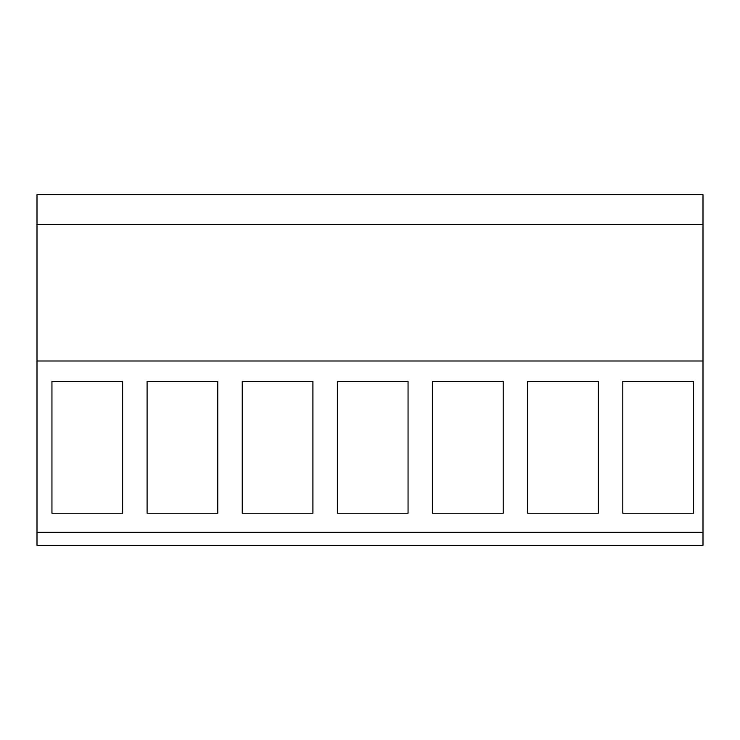 <?xml version="1.0" encoding="UTF-8"?>
<svg xmlns="http://www.w3.org/2000/svg" width="740" height="740" viewBox="0 0 740 740"><rect width="100%" height="100%" fill="white"/><g stroke="black" fill="none" stroke-linecap="round" stroke-linejoin="round"><path stroke-width="1.11" d="M37 360.99L37 545.334L703 545.334L703 224.646L37 224.646L37 360.99L703 360.99M703 224.646L703 194.666L37 194.666L37 224.646M37 532.254L703 532.254M51.948 513.218L122.627 513.218L122.627 381.378L51.948 381.378L51.948 513.218M408.055 381.378L408.055 513.218L337.375 513.218L337.375 381.378L408.055 381.378M432.521 381.378L432.521 513.218L503.2 513.218L503.2 381.378L432.521 381.378M217.773 381.378L217.773 513.218L147.094 513.218L147.094 381.378L217.773 381.378M312.918 381.378L312.918 513.218L242.239 513.218L242.239 381.378L312.918 381.378M527.666 381.378L527.666 513.218L598.346 513.218L598.346 381.378L527.666 381.378M622.812 381.378L622.812 513.218L693.482 513.218L693.482 381.378L622.812 381.378"/></g></svg>
